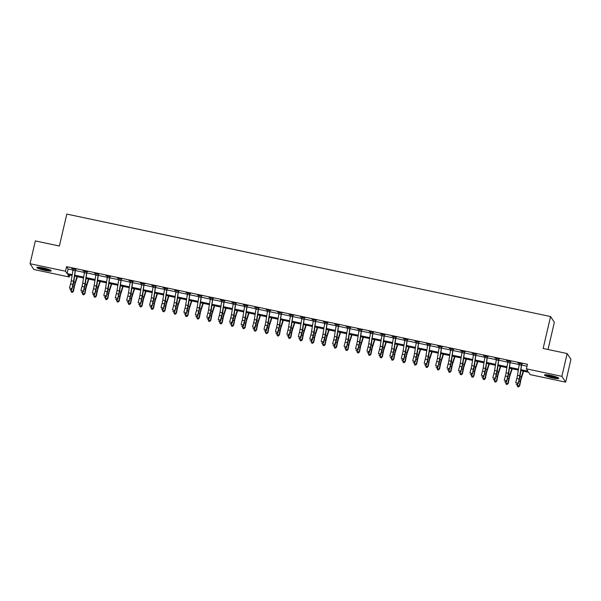 <?xml version="1.0" encoding="UTF-8"?>
<svg xmlns="http://www.w3.org/2000/svg" width="601" height="601" viewBox="0 0 601 601"><rect width="100%" height="100%" fill="white"/><g stroke="black" fill="none" stroke-linecap="round" stroke-linejoin="round"><path stroke-width="0.9" d="M43.272 267.948A7.37 1.014 13.1 0 1 51.25 270.841A7.37 1.014 13.1 0 1 44.865 270.39A7.37 1.014 13.1 0 1 36.886 267.498A7.37 1.014 13.1 0 1 43.272 267.948M550.832 375.452A7.37 1.014 13.1 0 1 558.81 378.345A7.37 1.014 13.1 0 1 552.424 377.894A7.37 1.014 13.1 0 1 544.446 375.001A7.37 1.014 13.1 0 1 550.832 375.452M548.029 349.504L554.347 322.339L550.569 316.554L66.809 214.091L59.379 246.004L35.354 240.918L30.05 263.711L65.517 271.224L67.049 273.568L72.24 274.665M550.569 316.554L543.139 348.467L567.171 353.553L570.95 359.338L565.646 382.138L530.18 374.626L528.64 372.274L520.954 370.652M69.746 275.078L69.303 277.008L33.829 269.496L30.05 263.711M521.105 369.735L527.926 371.185L526.393 368.834L527.453 364.281L66.583 266.664L68.116 269.008L72.976 270.037M75.613 270.593L84.418 272.463M87.055 273.019L95.859 274.882M98.496 275.446L107.301 277.309M109.938 277.865L118.743 279.735M121.379 280.291L130.184 282.154M132.821 282.71L141.626 284.581M144.263 285.137L153.067 287M155.704 287.563L164.509 289.427M167.146 289.983L175.95 291.846M178.587 292.409L187.392 294.272M190.029 294.828L198.833 296.699M201.47 297.255L210.275 299.118M212.912 299.674L221.716 301.544M224.353 302.1L233.165 303.963M235.795 304.527L244.607 306.39M247.236 306.946L256.049 308.816M258.678 309.372L267.49 311.235M270.119 311.791L278.932 313.662M281.561 314.218L290.373 316.081M293.003 316.644L301.815 318.507M304.444 319.063L313.256 320.926M315.886 321.49L324.698 323.353M327.327 323.909L336.139 325.78M338.769 326.335L347.581 328.199M350.21 328.755L359.022 330.625M361.659 331.181L370.464 333.044M373.101 333.608L381.905 335.471M384.542 336.027L393.347 337.897M395.984 338.453L404.789 340.316M407.425 340.872L416.23 342.743M418.867 343.299L427.672 345.162M430.308 345.725L439.113 347.588M441.75 348.144L450.555 350.007M453.192 350.571L461.996 352.434M464.633 352.99L473.438 354.86M476.075 355.416L484.879 357.279M487.516 357.835L496.321 359.706M498.958 360.262L507.762 362.125M510.399 362.688L519.204 364.552M521.841 365.107L527.009 366.204M522.329 363.83L517.874 362.891L519.399 363.545M510.888 361.411L506.433 360.465L507.958 361.126M499.446 358.985L494.991 358.038L496.516 358.699M488.004 356.566L483.55 355.619L485.075 356.28M476.563 354.139L472.108 353.193L473.633 353.854M465.121 351.713L460.667 350.774L462.192 351.435M453.68 349.294L449.225 348.347L450.75 349.008M442.238 346.867L437.776 345.921L439.308 346.582M430.797 344.448L426.334 343.502L427.867 344.163M419.355 342.022L414.893 341.075L416.425 341.736M407.914 339.595L403.451 338.656L404.984 339.317M396.472 337.176L392.01 336.229L393.542 336.891M385.031 334.749L380.568 333.81L382.101 334.464M373.589 332.33L369.127 331.384L370.659 332.045M362.148 329.904L357.685 328.957L359.218 329.618M350.706 327.477L346.244 326.538L347.776 327.199M339.264 325.058L334.802 324.112L336.335 324.773M327.823 322.632L323.361 321.693L324.893 322.354M316.381 320.213L311.919 319.266L313.452 319.927M304.94 317.786L300.477 316.84L302.01 317.501M293.498 315.367L289.036 314.421L290.568 315.082M282.057 312.941L277.594 311.994L279.127 312.655M270.615 310.514L266.153 309.575L267.685 310.236M259.174 308.095L254.711 307.149L256.244 307.81M247.732 305.669L243.27 304.73L244.802 305.383M236.283 303.25L231.828 302.303L233.353 302.964M224.842 300.823L220.387 299.876L221.912 300.538M213.4 298.397L208.945 297.457L210.47 298.119M201.959 295.977L197.504 295.031L199.029 295.692M190.517 293.551L186.062 292.612L187.587 293.273M179.075 291.132L174.621 290.185L176.146 290.846M167.634 288.705L163.179 287.759L164.704 288.42M156.192 286.286L151.737 285.34L153.263 286.001M144.751 283.86L140.296 282.913L141.821 283.574M133.309 281.433L128.854 280.494L130.379 281.155M121.868 279.014L117.413 278.068L118.938 278.729M110.426 276.588L105.971 275.649L107.496 276.302M98.985 274.169L94.53 273.222L96.055 273.883M87.543 271.742L83.081 270.796L84.613 271.457M76.102 269.316L71.639 268.377L73.172 269.038M567.171 353.553L561.867 376.346L565.646 382.138M66.583 266.664L65.517 271.224M526.393 368.834L561.867 376.346M74.87 275.22L83.682 277.091M86.311 277.647L95.123 279.51M97.753 280.074L106.565 281.937M109.194 282.493L118.006 284.356M120.643 284.919L129.448 286.782M132.085 287.338L140.889 289.209M143.526 289.765L152.331 291.628M154.968 292.184L163.773 294.054M166.409 294.61L175.214 296.473M177.851 297.037L186.656 298.9M189.292 299.456L198.097 301.319M200.734 301.882L209.539 303.745M212.176 304.301L220.98 306.172M223.617 306.728L232.422 308.591M235.059 309.154L243.863 311.017M246.5 311.573L255.305 313.437M257.942 314L266.746 315.863M269.383 316.419L278.188 318.29M280.825 318.846L289.629 320.709M292.266 321.265L301.071 323.135M303.708 323.691L312.512 325.554M315.149 326.118L323.954 327.981M326.591 328.537L335.396 330.4M338.032 330.963L346.837 332.826M349.474 333.382L358.279 335.253M360.916 335.809L369.72 337.672M372.357 338.235L381.162 340.098M383.799 340.654L392.603 342.517M395.24 343.081L404.052 344.944M406.682 345.5L415.494 347.37M418.123 347.926L426.935 349.79M429.565 350.345L438.377 352.216M441.006 352.772L449.818 354.635M452.448 355.199L461.26 357.062M463.889 357.618L472.702 359.488M475.338 360.044L484.143 361.907M486.78 362.463L495.585 364.334M498.221 364.89L507.026 366.753M509.663 367.316L518.468 369.179M72.09 275.574L67.77 274.665L69.303 277.008M518.317 370.088L509.513 368.225M506.876 367.669L498.071 365.799M495.434 365.243L486.63 363.38M483.993 362.824L475.188 360.953M472.551 360.397L463.747 358.534M461.11 357.971L452.305 356.108M449.668 355.552L440.864 353.681M438.227 353.125L429.422 351.262M426.785 350.706L417.98 348.835M415.344 348.279L406.539 346.416M403.902 345.853L395.097 343.99M392.461 343.434L383.656 341.571M381.019 341.007L372.214 339.144M369.577 338.588L360.773 336.718M358.136 336.162L349.331 334.299M346.694 333.743L337.89 331.872M335.253 331.316L326.448 329.453M323.811 328.89L315.007 327.027M312.37 326.471L303.565 324.6M300.928 324.044L292.124 322.181M289.487 321.625L280.682 319.755M278.045 319.199L269.24 317.336M266.604 316.772L257.799 314.909M255.162 314.353L246.35 312.49M243.721 311.927L234.908 310.063M232.279 309.507L223.467 307.637M220.837 307.081L212.025 305.218M209.396 304.654L200.584 302.791M197.954 302.235L189.142 300.372M186.513 299.809L177.701 297.946M175.064 297.39L166.259 295.519M163.622 294.963L154.818 293.1M152.181 292.544L143.376 290.674M140.739 290.118L131.935 288.255M129.298 287.691L120.493 285.828M117.856 285.272L109.051 283.409M106.415 282.846L97.61 280.983M94.973 280.427L86.168 278.556M83.531 278L74.727 276.137M68.116 269.008L67.049 273.568M519.782 375.745A4.725 0.669 -78 0 1 519.099 378.946L518.107 384.001L519.234 379.832A7.092 0.999 102 0 0 520.256 375.032L521.698 363.981A3.306 0.466 102 0 0 521.458 365.258L519.782 375.745L517.499 375.257A4.725 0.669 -78 0 1 516.815 378.457L515.688 382.634L517.979 383.115L517.033 384.347L516.116 384.152L517.033 384.347M521.698 363.981L519.414 363.5A3.306 0.466 102 0 0 519.166 364.769L517.499 375.257M517.085 384.7L518.107 384.001M523.614 371.215L521.383 378.187A4.725 0.669 102 0 0 520.609 381.252L519.707 385.767L518.671 386.856L517.611 386.713L517.213 384.617M517.055 385.406L519.339 385.887L520.241 381.372A7.092 0.999 -78 0 1 521.405 376.789L523.216 371.125M518.528 386.909L519.707 385.767M508.341 373.319A4.725 0.669 -78 0 1 507.657 376.519L506.666 381.582L507.792 377.405A7.092 0.999 102 0 0 508.814 372.612L510.257 361.562A3.306 0.466 102 0 0 510.016 362.831L508.341 373.319L506.057 372.838A4.725 0.669 -78 0 1 505.373 376.031L504.247 380.208L506.538 380.696L505.591 381.928L504.675 381.733L505.591 381.928M510.257 361.562L507.973 361.073A3.306 0.466 102 0 0 507.725 362.35L506.057 372.838M505.644 382.281L506.666 381.582M496.899 370.9A4.725 0.669 -78 0 1 496.216 374.092L495.224 379.156L496.351 374.986A7.092 0.999 102 0 0 497.373 370.186L498.815 359.135A3.306 0.466 102 0 0 498.575 360.405L496.899 370.9L494.615 370.411A4.725 0.669 -78 0 1 493.932 373.612L492.805 377.789L495.096 378.269L494.15 379.501L493.233 379.306L494.15 379.501M498.815 359.135L496.531 358.647A3.306 0.466 102 0 0 496.283 359.924L494.615 370.411M494.202 379.855L495.224 379.156M485.458 368.473A4.725 0.669 -78 0 1 484.774 371.673L483.782 376.737L484.909 372.56A7.092 0.999 102 0 0 485.931 367.759L487.373 356.709A3.306 0.466 102 0 0 487.133 357.986L485.458 368.473L483.174 367.992A4.725 0.669 -78 0 1 482.49 371.185L481.363 375.362L483.655 375.85L482.708 377.075L481.792 376.887L482.708 377.075M487.373 356.709L485.09 356.228A3.306 0.466 102 0 0 484.842 357.497L483.174 367.992M482.761 377.436L483.782 376.737M512.172 368.789L509.941 375.768A4.725 0.669 102 0 0 509.167 378.825L508.266 383.34L507.229 384.43L506.17 384.287L505.772 382.198M505.614 382.98L507.898 383.468L508.799 378.953A7.092 0.999 -78 0 1 509.964 374.363L511.774 368.706M507.086 384.482L508.266 383.34M500.731 366.362L498.499 373.341A4.725 0.669 102 0 0 497.726 376.399L496.824 380.914L495.787 382.011L494.728 381.868L494.33 379.772M494.172 380.561L496.456 381.042L497.358 376.526A7.092 0.999 -78 0 1 498.522 371.936L500.332 366.279M495.645 382.063L496.824 380.914M489.289 363.943L487.058 370.922A4.725 0.669 102 0 0 486.284 373.98L485.383 378.495L484.346 379.584L483.287 379.441L482.888 377.345M482.731 378.134L485.015 378.615L485.916 374.1A7.092 0.999 -78 0 1 487.08 369.517L488.891 363.853M484.203 379.637L485.383 378.495M474.016 366.047A4.725 0.669 -78 0 1 473.333 369.247L472.341 374.31L473.468 370.133A7.092 0.999 102 0 0 474.49 365.34L475.932 354.29A3.306 0.466 102 0 0 475.692 355.559L474.016 366.047L471.725 365.566A4.725 0.669 -78 0 1 471.049 368.766L469.922 372.936L472.213 373.424L471.267 374.656L470.35 374.461L471.267 374.656M475.932 354.29L473.648 353.801A3.306 0.466 102 0 0 473.4 355.078L471.725 365.566M471.319 375.009L472.341 374.31M477.848 361.517L475.616 368.496A4.725 0.669 102 0 0 474.843 371.553L473.941 376.068L472.904 377.165L471.845 377.022L471.439 374.926M471.289 375.708L473.573 376.196L474.474 371.681A7.092 0.999 -78 0 1 475.639 367.091L477.449 361.434M472.762 377.21L473.941 376.068M557.803 377.548A6.378 0.879 13.1 0 1 557.495 377.608A6.378 0.879 13.1 0 1 551.132 376.692A6.378 0.879 13.1 0 1 545.7 374.731M545.062 374.754A7.325 1.014 -166.9 0 0 551.53 376.917A7.325 1.014 -166.9 0 0 558.337 377.849A7.325 1.014 -166.9 0 0 558.367 377.849M547.03 374.821A5.905 0.819 -166.9 0 0 556.571 377.045M50.244 270.044A6.378 0.879 13.1 0 1 44.932 269.496A6.378 0.879 13.1 0 1 38.141 267.227M39.471 267.317A5.905 0.819 -166.9 0 0 44.985 268.963A5.905 0.819 -166.9 0 0 49.012 269.541M37.502 267.25A7.325 1.014 -166.9 0 0 45.03 269.654A7.325 1.014 -166.9 0 0 50.807 270.345M462.575 363.628A4.725 0.669 -78 0 1 461.891 366.828L460.899 371.891L462.026 367.714A7.092 0.999 102 0 0 463.048 362.914L464.49 351.863A3.306 0.466 102 0 0 464.25 353.14L462.575 363.628L460.283 363.139A4.725 0.669 -78 0 1 459.607 366.34L458.48 370.516L460.772 370.997L459.825 372.229L458.909 372.042L459.825 372.229M464.49 351.863L462.207 351.382A3.306 0.466 102 0 0 461.959 352.652L460.283 363.139M459.878 372.59L460.899 371.891M451.133 361.201A4.725 0.669 -78 0 1 450.45 364.401L449.458 369.465L450.585 365.288A7.092 0.999 102 0 0 451.606 360.495L453.049 349.444A3.306 0.466 102 0 0 452.808 350.714L451.133 361.201L448.842 360.72A4.725 0.669 -78 0 1 448.166 363.913L447.039 368.09L449.33 368.578L448.384 369.81L447.467 369.615L448.384 369.81M453.049 349.444L450.765 348.956A3.306 0.466 102 0 0 450.517 350.233L448.842 360.72M448.436 370.163L449.458 369.465M439.692 358.782A4.725 0.669 -78 0 1 439.008 361.975L438.016 367.038L439.143 362.869A7.092 0.999 102 0 0 440.165 358.068L441.607 347.017A3.306 0.466 102 0 0 441.367 348.295L439.692 358.782L437.4 358.294A4.725 0.669 -78 0 1 436.724 361.494L435.597 365.671L437.889 366.152L436.942 367.384L436.025 367.188L436.942 367.384M441.607 347.017L439.323 346.537A3.306 0.466 102 0 0 439.076 347.806L437.4 358.294M436.995 367.737L438.016 367.038M428.25 356.355A4.725 0.669 -78 0 1 427.566 359.556L426.575 364.619L427.702 360.442A7.092 0.999 102 0 0 428.723 355.642L430.166 344.591A3.306 0.466 102 0 0 429.925 345.868L428.25 356.355L425.959 355.875A4.725 0.669 -78 0 1 425.283 359.067L424.156 363.244L426.447 363.733L425.5 364.965L424.584 364.769L425.5 364.965M430.166 344.591L427.882 344.11A3.306 0.466 102 0 0 427.634 345.38L425.959 355.875M425.553 365.318L426.575 364.619M416.809 353.936A4.725 0.669 -78 0 1 416.125 357.129L415.133 362.193L416.26 358.016A7.092 0.999 102 0 0 417.282 353.223L418.724 342.172A3.306 0.466 102 0 0 418.484 343.441L416.809 353.936L414.517 353.448A4.725 0.669 -78 0 1 413.834 356.648L412.714 360.825L415.006 361.306L414.059 362.538L413.142 362.343L414.059 362.538M418.724 342.172L416.44 341.684A3.306 0.466 102 0 0 416.192 342.961L414.517 353.448M414.112 362.891L415.133 362.193M466.406 359.097L464.175 366.069A4.725 0.669 102 0 0 463.401 369.134L462.5 373.649L461.463 374.739L460.404 374.596L459.998 372.5M459.848 373.289L462.131 373.769L463.033 369.254A7.092 0.999 -78 0 1 464.197 364.672L466.008 359.007M461.32 374.791L462.5 373.649M454.965 356.671L452.733 363.65A4.725 0.669 102 0 0 451.96 366.708L451.058 371.223L450.021 372.32L448.962 372.169L448.556 370.081M448.406 370.862L450.69 371.35L451.591 366.835A7.092 0.999 -78 0 1 452.748 362.245L454.566 356.588M449.879 372.365L451.058 371.223M443.523 354.252L441.292 361.224A4.725 0.669 102 0 0 440.518 364.281L439.616 368.796L438.58 369.893L437.52 369.75L437.115 367.654M436.965 368.443L439.248 368.924L440.15 364.409A7.092 0.999 -78 0 1 441.307 359.819L443.125 354.162M438.437 369.946L439.616 368.796M432.081 351.825L429.85 358.805A4.725 0.669 102 0 0 429.076 361.862L428.175 366.377L427.138 367.466L426.079 367.324L425.673 365.235M425.523 366.017L427.807 366.505L428.708 361.99A7.092 0.999 -78 0 1 429.865 357.4L431.683 351.743M426.995 367.519L428.175 366.377M420.64 349.399L418.409 356.378A4.725 0.669 102 0 0 417.635 359.436L416.733 363.951L415.697 365.047L414.637 364.905L414.232 362.809M414.074 363.59L416.365 364.078L417.267 359.563A7.092 0.999 -78 0 1 418.424 354.973L420.242 349.316M415.554 365.092L416.733 363.951M405.367 351.51A4.725 0.669 -78 0 1 404.683 354.71L403.692 359.774L404.819 355.597A7.092 0.999 102 0 0 405.84 350.796L407.283 339.745A3.306 0.466 102 0 0 407.042 341.022L405.367 351.51L403.076 351.022A4.725 0.669 -78 0 1 402.392 354.222L401.273 358.399L403.564 358.88L402.617 360.112L401.701 359.924L402.617 360.112M407.283 339.745L404.991 339.264A3.306 0.466 102 0 0 404.751 340.534L403.076 351.022M402.67 360.472L403.692 359.774M409.198 346.98L406.967 353.959A4.725 0.669 102 0 0 406.193 357.017L405.292 361.532L404.255 362.621L403.196 362.478L402.79 360.382M402.632 361.171L404.924 361.652L405.825 357.137A7.092 0.999 -78 0 1 406.982 352.554L408.8 346.89M404.105 362.673L405.292 361.532M393.925 349.083A4.725 0.669 -78 0 1 393.242 352.284L392.25 357.347L393.377 353.17A7.092 0.999 102 0 0 394.399 348.377L395.841 337.326A3.306 0.466 102 0 0 395.601 338.596L393.925 349.083L391.634 348.603A4.725 0.669 -78 0 1 390.95 351.803L389.831 355.972L392.122 356.461L391.176 357.693L390.259 357.497L391.176 357.693M395.841 337.326L393.55 336.838A3.306 0.466 102 0 0 393.309 338.115L391.634 348.603M391.228 358.046L392.25 357.347M397.757 344.553L395.526 351.532A4.725 0.669 102 0 0 394.752 354.59L393.85 359.105L392.814 360.202L391.754 360.052L391.349 357.963M391.191 358.744L393.482 359.233L394.384 354.718A7.092 0.999 -78 0 1 395.541 350.128L397.359 344.471M392.663 360.247L393.85 359.105M382.484 346.664A4.725 0.669 -78 0 1 381.8 349.865L380.681 354.034L380.809 354.921L381.928 350.751A7.092 0.999 102 0 0 382.957 345.951L384.4 334.9A3.306 0.466 102 0 0 384.159 336.177L382.484 346.664L380.193 346.176A4.725 0.669 -78 0 1 379.509 349.376L378.39 353.553L380.681 354.034L379.734 355.266L378.818 355.071L379.734 355.266M384.4 334.9L382.108 334.419A3.306 0.466 102 0 0 381.868 335.689L380.193 346.176M379.787 355.619L380.809 354.921M386.315 342.134L384.084 349.106A4.725 0.669 102 0 0 383.31 352.171L382.409 356.686L381.372 357.775L380.313 357.633L379.907 355.537M379.749 356.325L382.041 356.806L382.942 352.291A7.092 0.999 -78 0 1 384.099 347.709L385.91 342.044M381.222 357.828L382.409 356.686M371.042 344.238A4.725 0.669 -78 0 1 370.359 347.438L369.239 351.615L369.367 352.502L370.486 348.325A7.092 0.999 102 0 0 371.516 343.532L372.958 332.481A3.306 0.466 102 0 0 372.718 333.75L371.042 344.238L368.751 343.757A4.725 0.669 -78 0 1 368.067 346.95L366.948 351.127L369.239 351.615L368.293 352.847L367.376 352.652L368.293 352.847M372.958 332.481L370.667 331.992A3.306 0.466 102 0 0 370.426 333.27L368.751 343.757M368.345 353.2L369.367 352.502M374.874 339.708L372.643 346.687A4.725 0.669 102 0 0 371.869 349.744L370.967 354.259L369.931 355.349L368.871 355.206L368.466 353.118M368.308 353.899L370.599 354.387L371.501 349.872A7.092 0.999 -78 0 1 372.658 345.282L374.468 339.625M369.78 355.401L370.967 354.259M359.601 341.819A4.725 0.669 -78 0 1 358.917 345.012L357.798 349.189L357.926 350.075L359.045 345.898A7.092 0.999 102 0 0 360.074 341.105L361.517 330.054A3.306 0.466 102 0 0 361.276 331.324L359.601 341.819L357.31 341.33A4.725 0.669 -78 0 1 356.626 344.531L355.507 348.708L357.798 349.189L356.851 350.421L355.935 350.225L356.851 350.421M361.517 330.054L359.225 329.566A3.306 0.466 102 0 0 358.985 330.843L357.31 341.33M356.904 350.774L357.926 350.075M363.432 337.281L361.201 344.26A4.725 0.669 102 0 0 360.427 347.318L359.526 351.833L358.489 352.93L357.43 352.787L357.024 350.691M356.866 351.48L359.158 351.961L360.059 347.446A7.092 0.999 -78 0 1 361.216 342.855L363.027 337.199M358.339 352.982L359.526 351.833M348.159 339.392A4.725 0.669 -78 0 1 347.476 342.593L346.484 347.656L347.603 343.479A7.092 0.999 102 0 0 348.633 338.679L350.075 327.628A3.306 0.466 102 0 0 349.835 328.905L348.159 339.392L345.868 338.911A4.725 0.669 -78 0 1 345.184 342.104L344.065 346.281L346.356 346.769L345.41 347.994L344.493 347.806L345.41 347.994M350.075 327.628L347.784 327.147A3.306 0.466 102 0 0 347.543 328.416L345.868 338.911M345.462 348.355L346.484 347.656M351.991 334.862L349.759 341.841A4.725 0.669 102 0 0 348.986 344.899L348.084 349.414L347.047 350.503L345.981 350.36L345.583 348.264M345.425 349.053L347.716 349.534L348.618 345.019A7.092 0.999 -78 0 1 349.774 340.436L351.585 334.772M346.897 350.556L348.084 349.414M336.718 336.966A4.725 0.669 -78 0 1 336.034 340.166L334.907 344.343L335.042 345.229L336.162 341.052A7.092 0.999 102 0 0 337.191 336.26L338.633 325.209A3.306 0.466 102 0 0 338.393 326.478L336.718 336.966L334.426 336.485A4.725 0.669 -78 0 1 333.743 339.685L332.623 343.855L334.907 344.343L333.968 345.575L333.052 345.38L333.968 345.575M338.633 325.209L336.342 324.72A3.306 0.466 102 0 0 336.102 325.997L334.426 336.485M334.021 345.928L335.042 345.229M325.276 334.547A4.725 0.669 -78 0 1 324.593 337.747L323.466 341.916L323.601 342.81L324.72 338.633A7.092 0.999 102 0 0 325.75 333.833L327.192 322.782A3.306 0.466 102 0 0 326.952 324.059L325.276 334.547L322.985 334.058A4.725 0.669 -78 0 1 322.301 337.259L321.182 341.436L323.466 341.916L322.527 343.148L321.61 342.953L322.527 343.148M327.192 322.782L324.901 322.301A3.306 0.466 102 0 0 324.66 323.571L322.985 334.058M322.579 343.509L323.601 342.81M313.835 332.12A4.725 0.669 -78 0 1 313.151 335.32L312.024 339.497L312.159 340.384L313.279 336.207A7.092 0.999 102 0 0 314.308 331.414L315.75 320.363A3.306 0.466 102 0 0 315.51 321.633L313.835 332.12L311.543 331.639A4.725 0.669 -78 0 1 310.86 334.832L309.74 339.009L312.024 339.497L311.085 340.729L310.169 340.534L311.085 340.729M315.75 320.363L313.459 319.875A3.306 0.466 102 0 0 313.219 321.152L311.543 331.639M311.138 341.083L312.159 340.384M302.393 329.701A4.725 0.669 -78 0 1 301.71 332.894L300.583 337.071L300.718 337.957L301.837 333.788A7.092 0.999 102 0 0 302.866 328.987L304.309 317.937A3.306 0.466 102 0 0 304.061 319.214L302.393 329.701L300.102 329.213A4.725 0.669 -78 0 1 299.418 332.413L298.299 336.59L300.583 337.071L299.644 338.303L298.727 338.108L299.644 338.303M304.309 317.937L302.018 317.456A3.306 0.466 102 0 0 301.777 318.725L300.102 329.213M299.696 338.656L300.718 337.957M290.952 327.275A4.725 0.669 -78 0 1 290.268 330.475L289.141 334.652L289.276 335.538L290.396 331.361A7.092 0.999 102 0 0 291.417 326.561L292.867 315.51A3.306 0.466 102 0 0 292.619 316.787L290.952 327.275L288.66 326.794A4.725 0.669 -78 0 1 287.977 329.987L286.857 334.164L289.141 334.652L288.195 335.884L287.286 335.689L288.195 335.884M292.867 315.51L290.576 315.029A3.306 0.466 102 0 0 290.336 316.299L288.66 326.794M288.247 336.237L289.276 335.538M279.51 324.856A4.725 0.669 -78 0 1 278.826 328.048L277.7 332.225L277.835 333.112L278.954 328.935A7.092 0.999 102 0 0 279.976 324.142L281.426 313.091A3.306 0.466 102 0 0 281.178 314.361L279.51 324.856L277.219 324.367A4.725 0.669 -78 0 1 276.535 327.568L275.416 331.744L277.7 332.225L276.753 333.457L275.844 333.262L276.753 333.457M281.426 313.091L279.134 312.603A3.306 0.466 102 0 0 278.894 313.88L277.219 324.367M276.806 333.81L277.835 333.112M268.069 322.429A4.725 0.669 -78 0 1 267.385 325.629L266.258 329.799L266.393 330.693L267.513 326.516A7.092 0.999 102 0 0 268.534 321.715L269.984 310.664A3.306 0.466 102 0 0 269.736 311.942L268.069 322.429L265.777 321.941A4.725 0.669 -78 0 1 265.094 325.141L263.974 329.318L266.258 329.799L265.311 331.031L264.402 330.843L265.311 331.031M269.984 310.664L267.693 310.184A3.306 0.466 102 0 0 267.453 311.453L265.777 321.941M265.364 331.391L266.393 330.693M256.619 320.002A4.725 0.669 -78 0 1 255.943 323.203L254.816 327.38L254.952 328.266L256.071 324.089A7.092 0.999 102 0 0 257.093 319.296L258.543 308.245A3.306 0.466 102 0 0 258.295 309.515L256.619 320.002L254.336 319.522A4.725 0.669 -78 0 1 253.652 322.722L252.533 326.891L254.816 327.38L253.87 328.612L252.961 328.416L253.87 328.612M258.543 308.245L256.251 307.757A3.306 0.466 102 0 0 256.011 309.034L254.336 319.522M253.922 328.965L254.952 328.266M245.178 317.583A4.725 0.669 -78 0 1 244.502 320.776L243.375 324.953L243.51 325.84L244.63 321.67A7.092 0.999 102 0 0 245.651 316.87L247.101 305.819A3.306 0.466 102 0 0 246.853 307.096L245.178 317.583L242.894 317.095A4.725 0.669 -78 0 1 242.211 320.295L241.091 324.472L243.375 324.953L242.428 326.185L241.519 325.99L242.428 326.185M247.101 305.819L244.81 305.338A3.306 0.466 102 0 0 244.569 306.608L242.894 317.095M242.481 326.538L243.51 325.84M233.736 315.157A4.725 0.669 -78 0 1 233.06 318.357L231.933 322.534L232.069 323.421L233.188 319.244A7.092 0.999 102 0 0 234.21 314.451L235.66 303.4A3.306 0.466 102 0 0 235.412 304.669L233.736 315.157L231.453 314.676A4.725 0.669 -78 0 1 230.769 317.869L229.65 322.046L231.933 322.534L230.987 323.766L230.07 323.571L230.987 323.766M235.66 303.4L233.368 302.912A3.306 0.466 102 0 0 233.128 304.189L231.453 314.676M231.039 324.119L232.069 323.421M222.295 312.738A4.725 0.669 -78 0 1 221.619 315.931L220.492 320.108L220.627 320.994L221.746 316.817A7.092 0.999 102 0 0 222.768 312.024L224.218 300.973A3.306 0.466 102 0 0 223.97 302.243L222.295 312.738L220.011 312.25A4.725 0.669 -78 0 1 219.327 315.45L218.208 319.627L220.492 320.108L219.545 321.34L218.629 321.144L219.545 321.34M224.218 300.973L221.927 300.485A3.306 0.466 102 0 0 221.686 301.762L220.011 312.25M219.598 321.693L220.627 320.994M210.853 310.311A4.725 0.669 -78 0 1 210.177 313.512L209.05 317.689L209.186 318.575L210.305 314.398A7.092 0.999 102 0 0 211.327 309.598L212.777 298.547A3.306 0.466 102 0 0 212.529 299.824L210.853 310.311L208.57 309.831A4.725 0.669 -78 0 1 207.886 313.023L206.767 317.2L209.05 317.689L208.104 318.913L207.187 318.725L208.104 318.913M212.777 298.547L210.485 298.066A3.306 0.466 102 0 0 210.245 299.336L208.57 309.831M208.156 319.274L209.186 318.575M199.412 307.885A4.725 0.669 -78 0 1 198.728 311.085L197.609 315.262L197.744 316.149L198.863 311.972A7.092 0.999 102 0 0 199.885 307.179L201.335 296.128A3.306 0.466 102 0 0 201.087 297.397L199.412 307.885L197.128 307.404A4.725 0.669 -78 0 1 196.444 310.604L195.317 314.774L197.609 315.262L196.662 316.494L195.746 316.299L196.662 316.494M201.335 296.128L199.044 295.639A3.306 0.466 102 0 0 198.803 296.917L197.128 307.404M196.715 316.847L197.744 316.149M187.97 305.466A4.725 0.669 -78 0 1 187.287 308.666L186.302 313.73L187.422 309.553A7.092 0.999 102 0 0 188.444 304.752L189.886 293.701A3.306 0.466 102 0 0 189.646 294.978L187.97 305.466L185.686 304.977A4.725 0.669 -78 0 1 185.003 308.178L183.876 312.355L186.167 312.836L185.221 314.068L184.304 313.872L185.221 314.068M189.886 293.701L187.602 293.22A3.306 0.466 102 0 0 187.362 294.49L185.686 304.977M185.273 314.428L186.302 313.73M176.529 303.039A4.725 0.669 -78 0 1 175.845 306.24L174.861 311.303L175.98 307.126A7.092 0.999 102 0 0 177.002 302.333L178.444 291.282A3.306 0.466 102 0 0 178.204 292.552L176.529 303.039L174.245 302.558A4.725 0.669 -78 0 1 173.561 305.751L172.434 309.928L174.726 310.416L173.779 311.649L172.863 311.453L173.779 311.649M178.444 291.282L176.161 290.794A3.306 0.466 102 0 0 175.92 292.071L174.245 302.558M173.832 312.002L174.861 311.303M165.087 300.62A4.725 0.669 -78 0 1 164.404 303.813L163.412 308.876L164.539 304.707A7.092 0.999 102 0 0 165.56 299.907L167.003 288.856A3.306 0.466 102 0 0 166.762 290.133L165.087 300.62L162.803 300.132A4.725 0.669 -78 0 1 162.12 303.332L160.993 307.509L163.284 307.99L162.338 309.222L161.421 309.027L162.338 309.222M167.003 288.856L164.719 288.375A3.306 0.466 102 0 0 164.479 289.644L162.803 300.132M162.39 309.575L163.412 308.876M153.646 298.194A4.725 0.669 -78 0 1 152.962 301.394L151.97 306.457L153.097 302.28A7.092 0.999 102 0 0 154.119 297.48L155.561 286.429A3.306 0.466 102 0 0 155.321 287.706L153.646 298.194L151.362 297.713A4.725 0.669 -78 0 1 150.678 300.906L149.551 305.083L151.843 305.571L150.896 306.803L149.98 306.608L150.896 306.803M155.561 286.429L153.278 285.948A3.306 0.466 102 0 0 153.03 287.218L151.362 297.713M150.949 307.156L151.97 306.457M142.204 295.775A4.725 0.669 -78 0 1 141.52 298.967L140.529 304.031L141.656 299.854A7.092 0.999 102 0 0 142.677 295.061L144.12 284.01A3.306 0.466 102 0 0 143.879 285.28L142.204 295.775L139.92 295.286A4.725 0.669 -78 0 1 139.237 298.487L138.11 302.664L140.401 303.144L139.455 304.376L138.538 304.181L139.455 304.376M144.12 284.01L141.836 283.522A3.306 0.466 102 0 0 141.588 284.799L139.92 295.286M139.507 304.73L140.529 304.031M340.549 332.436L338.318 339.415A4.725 0.669 102 0 0 337.544 342.472L336.643 346.987L335.606 348.084L334.539 347.941L334.141 345.845M333.983 346.627L336.275 347.115L337.176 342.6A7.092 0.999 -78 0 1 338.333 338.01L340.143 332.353M335.456 348.129L336.643 346.987M329.108 330.017L326.869 336.988A4.725 0.669 102 0 0 326.103 340.053L325.201 344.568L324.164 345.658L323.098 345.515L322.699 343.419M322.542 344.208L324.833 344.689L325.734 340.174A7.092 0.999 -78 0 1 326.891 335.591L328.702 329.926M324.014 345.71L325.201 344.568M317.666 327.59L315.427 334.569A4.725 0.669 102 0 0 314.654 337.627L313.76 342.142L312.723 343.239L311.656 343.088L311.258 341M311.1 341.781L313.391 342.269L314.293 337.754A7.092 0.999 -78 0 1 315.45 333.164L317.26 327.507M312.573 343.284L313.76 342.142M306.225 325.164L303.986 332.143A4.725 0.669 102 0 0 303.212 335.2L302.318 339.715L301.281 340.812L300.215 340.669L299.816 338.573M299.659 339.362L301.95 339.843L302.851 335.328A7.092 0.999 -78 0 1 304.008 330.738L305.819 325.081M301.131 340.865L302.318 339.715M294.783 322.745L292.544 329.724A4.725 0.669 102 0 0 291.77 332.781L290.876 337.296L289.84 338.386L288.773 338.243L288.375 336.154M288.217 336.936L290.508 337.424L291.41 332.909A7.092 0.999 -78 0 1 292.567 328.319L294.377 322.662M289.69 338.438L290.876 337.296M283.341 320.318L281.103 327.297A4.725 0.669 102 0 0 280.329 330.355L279.435 334.87L278.398 335.967L277.331 335.824L276.933 333.728M276.776 334.509L279.067 334.997L279.968 330.482A7.092 0.999 -78 0 1 281.125 325.892L282.936 320.235M278.248 336.012L279.435 334.87M271.9 317.899L269.661 324.878A4.725 0.669 102 0 0 268.887 327.936L267.993 332.451L266.957 333.54L265.89 333.397L265.492 331.301M265.334 332.09L267.625 332.571L268.527 328.056A7.092 0.999 -78 0 1 269.684 323.473L271.494 317.809M266.806 333.593L267.993 332.451M260.458 315.472L258.22 322.452A4.725 0.669 102 0 0 257.446 325.509L256.552 330.024L255.515 331.121L254.448 330.971L254.05 328.882M253.892 329.664L256.184 330.152L257.078 325.637A7.092 0.999 -78 0 1 258.242 321.047L260.053 315.39M255.365 331.166L256.552 330.024M249.017 313.053L246.778 320.025A4.725 0.669 102 0 0 246.004 323.09L245.103 327.605L244.074 328.694L243.007 328.552L242.609 326.456M242.451 327.245L244.742 327.725L245.636 323.21A7.092 0.999 -78 0 1 246.801 318.628L248.611 312.963M243.923 328.747L245.103 327.605M237.575 310.627L235.337 317.606A4.725 0.669 102 0 0 234.563 320.664L233.661 325.179L232.632 326.268L231.565 326.125L231.167 324.037M231.009 324.818L233.301 325.306L234.195 320.791A7.092 0.999 -78 0 1 235.359 316.201L237.17 310.544M232.482 326.32L233.661 325.179M226.134 308.2L223.895 315.179A4.725 0.669 102 0 0 223.121 318.237L222.22 322.752L221.191 323.849L220.124 323.706L219.726 321.61M219.568 322.399L221.859 322.88L222.753 318.365A7.092 0.999 -78 0 1 223.918 313.775L225.728 308.118M221.04 323.901L222.22 322.752M214.692 305.781L212.453 312.76A4.725 0.669 102 0 0 211.68 315.818L210.778 320.333L209.741 321.422L208.682 321.28L208.284 319.184M208.126 319.972L210.418 320.453L211.312 315.938A7.092 0.999 -78 0 1 212.476 311.356L214.287 305.691M209.599 321.475L210.778 320.333M203.251 303.355L201.012 310.334A4.725 0.669 102 0 0 200.238 313.391L199.337 317.906L198.3 319.003L197.241 318.861L196.843 316.765M196.685 317.546L198.969 318.034L199.87 313.519A7.092 0.999 -78 0 1 201.035 308.929L202.845 303.272M198.157 319.048L199.337 317.906M191.809 300.936L189.57 307.907A4.725 0.669 102 0 0 188.797 310.972L187.895 315.487L186.858 316.577L185.799 316.434L185.401 314.338M185.243 315.127L187.527 315.608L188.429 311.093A7.092 0.999 -78 0 1 189.593 306.51L191.403 300.846M186.716 316.629L187.895 315.487M180.36 298.509L178.129 305.488A4.725 0.669 102 0 0 177.355 308.546L176.454 313.061L175.417 314.158L174.358 314.007L173.959 311.919M173.802 312.7L176.085 313.189L176.987 308.674A7.092 0.999 -78 0 1 178.151 304.083L179.962 298.427M175.274 314.203L176.454 313.061M168.919 296.083L166.687 303.062A4.725 0.669 102 0 0 165.914 306.119L165.012 310.634L163.975 311.731L162.916 311.588L162.518 309.492M162.36 310.281L164.644 310.762L165.545 306.247A7.092 0.999 -78 0 1 166.71 301.657L168.52 296M163.833 311.784L165.012 310.634M157.477 293.664L155.246 300.643A4.725 0.669 102 0 0 154.472 303.7L153.571 308.215L152.534 309.305L151.475 309.162L151.076 307.073M150.919 307.855L153.202 308.343L154.104 303.828A7.092 0.999 -78 0 1 155.268 299.238L157.079 293.581M152.391 309.357L153.571 308.215M146.035 291.237L143.804 298.216A4.725 0.669 102 0 0 143.03 301.274L142.129 305.789L141.092 306.886L140.033 306.743L139.635 304.647M139.477 305.428L141.761 305.917L142.662 301.401A7.092 0.999 -78 0 1 143.827 296.811L145.637 291.154M140.95 306.931L142.129 305.789M130.763 293.348A4.725 0.669 -78 0 1 130.079 296.548L129.087 301.612L130.214 297.435A7.092 0.999 102 0 0 131.236 292.634L132.678 281.584A3.306 0.466 102 0 0 132.438 282.861L130.763 293.348L128.479 292.86A4.725 0.669 -78 0 1 127.795 296.06L126.668 300.237L128.96 300.718L128.013 301.95L127.096 301.762L128.013 301.95M132.678 281.584L130.394 281.103A3.306 0.466 102 0 0 130.147 282.372L128.479 292.86M128.066 302.311L129.087 301.612M134.594 288.818L132.363 295.797A4.725 0.669 102 0 0 131.589 298.855L130.687 303.37L129.651 304.459L128.591 304.316L128.193 302.22M128.036 303.009L130.319 303.49L131.221 298.975A7.092 0.999 -78 0 1 132.385 294.392L134.196 288.728M129.508 304.512L130.687 303.37M119.321 290.922A4.725 0.669 -78 0 1 118.637 294.122L117.646 299.185L118.773 295.008A7.092 0.999 102 0 0 119.794 290.215L121.237 279.165A3.306 0.466 102 0 0 120.996 280.434L119.321 290.922L117.03 290.441A4.725 0.669 -78 0 1 116.354 293.641L115.227 297.811L117.518 298.299L116.571 299.531L115.655 299.336L116.571 299.531M121.237 279.165L118.953 278.676A3.306 0.466 102 0 0 118.705 279.953L117.03 290.441M116.624 299.884L117.646 299.185M123.152 286.392L120.921 293.371A4.725 0.669 102 0 0 120.147 296.428L119.246 300.943L118.209 302.04L117.15 301.89L116.744 299.801M116.594 300.583L118.878 301.071L119.779 296.556A7.092 0.999 -78 0 1 120.944 291.966L122.754 286.309M118.066 302.085L119.246 300.943M107.879 288.503A4.725 0.669 -78 0 1 107.196 291.695L106.204 296.759L107.331 292.589A7.092 0.999 102 0 0 108.353 287.789L109.795 276.738A3.306 0.466 102 0 0 109.555 278.015L107.879 288.503L105.588 288.014A4.725 0.669 -78 0 1 104.912 291.215L103.785 295.392L106.076 295.872L105.13 297.104L104.213 296.909L105.13 297.104M109.795 276.738L107.511 276.257A3.306 0.466 102 0 0 107.263 277.527L105.588 288.014M105.183 297.457L106.204 296.759M111.711 283.972L109.48 290.944A4.725 0.669 102 0 0 108.706 294.009L107.804 298.524L106.768 299.614L105.708 299.471L105.303 297.375M105.152 298.164L107.436 298.644L108.338 294.129A7.092 0.999 -78 0 1 109.502 289.539L111.313 283.882M106.625 299.666L107.804 298.524M96.438 286.076A4.725 0.669 -78 0 1 95.754 289.276L94.763 294.34L95.89 290.163A7.092 0.999 102 0 0 96.911 285.37L98.354 274.319A3.306 0.466 102 0 0 98.113 275.589L96.438 286.076L94.147 285.595A4.725 0.669 -78 0 1 93.471 288.788L92.344 292.965L94.635 293.453L93.688 294.685L92.772 294.49L93.688 294.685M98.354 274.319L96.07 273.831A3.306 0.466 102 0 0 95.822 275.108L94.147 285.595M93.741 295.038L94.763 294.34M100.269 281.546L98.038 288.525A4.725 0.669 102 0 0 97.264 291.583L96.363 296.098L95.326 297.187L94.267 297.044L93.861 294.956M93.711 295.737L95.995 296.225L96.896 291.71A7.092 0.999 -78 0 1 98.053 287.12L99.871 281.463M95.183 297.24L96.363 296.098M84.996 283.657A4.725 0.669 -78 0 1 84.313 286.85L83.321 291.913L84.448 287.736A7.092 0.999 102 0 0 85.47 282.943L86.912 271.892A3.306 0.466 102 0 0 86.672 273.162L84.996 283.657L82.705 283.169A4.725 0.669 -78 0 1 82.029 286.369L80.902 290.546L83.193 291.027L82.247 292.259L81.33 292.063L82.247 292.259M86.912 271.892L84.628 271.404A3.306 0.466 102 0 0 84.38 272.681L82.705 283.169M82.299 292.612L83.321 291.913M88.828 279.119L86.597 286.099A4.725 0.669 102 0 0 85.823 289.156L84.921 293.671L83.885 294.768L82.825 294.625L82.42 292.529M82.269 293.318L84.553 293.799L85.455 289.284A7.092 0.999 -78 0 1 86.612 284.694L88.43 279.037M83.742 294.821L84.921 293.671M73.555 281.23A4.725 0.669 -78 0 1 72.871 284.431L71.88 289.494L73.006 285.317A7.092 0.999 102 0 0 74.028 280.517L75.471 269.466A3.306 0.466 102 0 0 75.23 270.743L73.555 281.23L71.264 280.75A4.725 0.669 -78 0 1 70.587 283.942L69.461 288.119L71.752 288.608L70.805 289.832L69.889 289.644L70.805 289.832M75.471 269.466L73.187 268.985A3.306 0.466 102 0 0 72.939 270.255L71.264 280.75M70.858 290.193L71.88 289.494M77.386 276.7L75.155 283.68A4.725 0.669 102 0 0 74.381 286.737L73.48 291.252L72.443 292.341L71.384 292.199L70.978 290.103M70.828 290.892L73.112 291.372L74.013 286.857A7.092 0.999 -78 0 1 75.17 282.275L76.988 276.61M72.3 292.394L73.48 291.252M519.099 378.946L516.815 378.457M521.458 365.258L519.166 364.769M518.896 381.087L520.241 381.372M520 376.489L521.405 376.789M507.657 376.519L505.373 376.031M510.016 362.831L507.725 362.35M496.216 374.092L493.932 373.612M498.575 360.405L496.283 359.924M484.774 371.673L482.49 371.185M487.133 357.986L484.842 357.497M507.454 378.668L508.799 378.953M508.559 374.062L509.964 374.363M496.013 376.241L497.358 376.526M497.117 371.643L498.522 371.936M484.571 373.814L485.916 374.1M485.676 369.217L487.08 369.517M473.333 369.247L471.049 368.766M475.692 355.559L473.4 355.078M473.13 371.395L474.474 371.681M474.234 366.798L475.639 367.091M461.891 366.828L459.607 366.34M464.25 353.14L461.959 352.652M450.45 364.401L448.166 363.913M452.808 350.714L450.517 350.233M439.008 361.975L436.724 361.494M441.367 348.295L439.076 347.806M427.566 359.556L425.283 359.067M429.925 345.868L427.634 345.38M416.125 357.129L413.834 356.648M418.484 343.441L416.192 342.961M461.688 368.969L463.033 369.254M462.793 364.371L464.197 364.672M450.247 366.55L451.591 366.835M451.351 361.945L452.748 362.245M438.805 364.123L440.15 364.409M439.909 359.526L441.307 359.819M427.364 361.704L428.708 361.99M428.468 357.099L429.865 357.4M415.922 359.278L417.267 359.563M417.026 354.68L418.424 354.973M404.683 354.71L402.392 354.222M407.042 341.022L404.751 340.534M404.481 356.851L405.825 357.137M405.585 352.254L406.982 352.554M393.242 352.284L390.95 351.803M395.601 338.596L393.309 338.115M393.031 354.432L394.384 354.718M394.143 349.835L395.541 350.128M381.8 349.865L379.509 349.376M384.159 336.177L381.868 335.689M381.59 352.006L382.942 352.291M382.694 347.408L384.099 347.709M370.359 347.438L368.067 346.95M372.718 333.75L370.426 333.27M370.148 349.587L371.501 349.872M371.253 344.982L372.658 345.282M358.917 345.012L356.626 344.531M361.276 331.324L358.985 330.843M358.707 347.16L360.059 347.446M359.811 342.562L361.216 342.855M347.476 342.593L345.184 342.104M349.835 328.905L347.543 328.416M347.265 344.734L348.618 345.019M348.37 340.136L349.774 340.436M336.034 340.166L333.743 339.685M338.393 326.478L336.102 325.997M324.593 337.747L322.301 337.259M326.952 324.059L324.66 323.571M313.151 335.32L310.86 334.832M315.51 321.633L313.219 321.152M301.71 332.894L299.418 332.413M304.061 319.214L301.777 318.725M290.268 330.475L287.977 329.987M292.619 316.787L290.336 316.299M278.826 328.048L276.535 327.568M281.178 314.361L278.894 313.88M267.385 325.629L265.094 325.141M269.736 311.942L267.453 311.453M255.943 323.203L253.652 322.722M258.295 309.515L256.011 309.034M244.502 320.776L242.211 320.295M246.853 307.096L244.569 306.608M233.06 318.357L230.769 317.869M235.412 304.669L233.128 304.189M221.619 315.931L219.327 315.45M223.97 302.243L221.686 301.762M210.177 313.512L207.886 313.023M212.529 299.824L210.245 299.336M198.728 311.085L196.444 310.604M201.087 297.397L198.803 296.917M187.287 308.666L185.003 308.178M189.646 294.978L187.362 294.49M175.845 306.24L173.561 305.751M178.204 292.552L175.92 292.071M164.404 303.813L162.12 303.332M166.762 290.133L164.479 289.644M152.962 301.394L150.678 300.906M155.321 287.706L153.03 287.218M141.52 298.967L139.237 298.487M143.879 285.28L141.588 284.799M335.824 342.315L337.176 342.6M336.928 337.717L338.333 338.01M324.382 339.888L325.734 340.174M325.487 335.29L326.891 335.591M312.941 337.469L314.293 337.754M314.045 332.864L315.45 333.164M301.499 335.042L302.851 335.328M302.603 330.445L304.008 330.738M290.058 332.623L291.41 332.909M291.162 328.018L292.567 328.319M278.616 330.197L279.968 330.482M279.72 325.599L281.125 325.892M267.175 327.77L268.527 328.056M268.279 323.173L269.684 323.473M255.733 325.351L257.078 325.637M256.837 320.754L258.242 321.047M244.291 322.925L245.636 323.21M245.396 318.327L246.801 318.628M232.85 320.506L234.195 320.791M233.954 315.901L235.359 316.201M221.408 318.079L222.753 318.365M222.513 313.482L223.918 313.775M209.967 315.653L211.312 315.938M211.071 311.055L212.476 311.356M198.525 313.234L199.87 313.519M199.63 308.636L201.035 308.929M187.084 310.807L188.429 311.093M188.188 306.209L189.593 306.51M175.642 308.388L176.987 308.674M176.747 303.783L178.151 304.083M164.201 305.962L165.545 306.247M165.305 301.364L166.71 301.657M152.759 303.543L154.104 303.828M153.864 298.937L155.268 299.238M141.318 301.116L142.662 301.401M142.422 296.518L143.827 296.811M130.079 296.548L127.795 296.06M132.438 282.861L130.147 282.372M129.876 298.689L131.221 298.975M130.98 294.092L132.385 294.392M118.637 294.122L116.354 293.641M120.996 280.434L118.705 279.953M118.435 296.27L119.779 296.556M119.539 291.673L120.944 291.966M107.196 291.695L104.912 291.215M109.555 278.015L107.263 277.527M106.993 293.844L108.338 294.129M108.097 289.246L109.502 289.539M95.754 289.276L93.471 288.788M98.113 275.589L95.822 275.108M95.551 291.425L96.896 291.71M96.656 286.82L98.053 287.12M84.313 286.85L82.029 286.369M86.672 273.162L84.38 272.681M84.11 288.998L85.455 289.284M85.214 284.401L86.612 284.694M72.871 284.431L70.587 283.942M75.23 270.743L72.939 270.255M72.668 286.572L74.013 286.857M73.773 281.974L75.17 282.275"/></g></svg>
